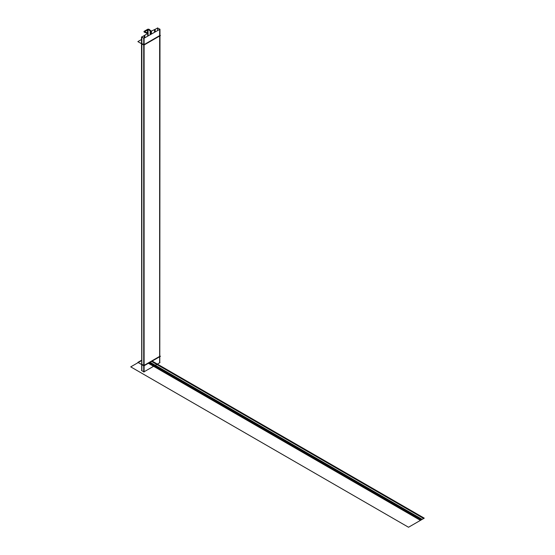 <?xml version="1.0" encoding="UTF-8"?>
<svg xmlns="http://www.w3.org/2000/svg" width="555" height="555" viewBox="0 0 555 555"><rect width="100%" height="100%" fill="white"/><g stroke="black" fill="none" stroke-linecap="round" stroke-linejoin="round"><path stroke-width="0.83" d="M159.979 356.033L160.451 356.303L143.911 365.856L137.869 362.366L141.518 360.264M141.858 364.281L141.858 43.907L141.858 364.281L141.858 43.907L141.858 364.281L143.717 365.356M144.106 365.356L159.646 356.386L159.646 36.013L159.646 356.386L159.646 36.013L159.646 356.386L144.106 365.356L159.646 356.386M144.682 31.746L148.109 33.113L148.116 35.867L148.109 33.113L144.571 31.711L148.379 29.512L150.821 31.559L148.442 29.575M147.713 32.981L147.755 36.075L147.762 33.127M148.06 33.099L144.175 35.645L144.175 38.142M159.979 35.27L160.451 35.548L143.911 45.094L137.869 41.611L141.518 39.502M141.858 43.526L143.717 44.601M144.106 44.601L159.646 35.624M145.07 32.461L145.07 31.149M148.213 29.609L144.737 31.614L144.737 31.045A1.179 0.68 180 0 0 144.002 31.677A1.179 0.68 180 0 0 144.945 32.343L144.945 32.412M149.184 30.185L149.184 29.803L147.408 29.803M150.814 34.313L150.544 31.344M155.199 31.781L155.199 29.283L150.467 31.524L150.467 34.507M157.786 27.972L154.498 29.644L154.498 32.183M157.453 27.944L157.731 30.317M159.784 362.72L159.979 29.242L157.398 27.972M159.646 29.526L159.639 362.803M141.518 370.504L144.106 371.996L143.717 371.996L143.717 38.406L159.979 29.242M143.717 371.996L159.979 362.609M141.712 370.622L141.518 36.914L144.106 38.406L144.106 371.996M141.858 37.261L141.796 370.622M141.858 36.956L141.858 37.421M144.806 37.775L144.806 35.242L141.518 37.143M151.466 33.931L151.466 31.302L149.024 29.255M150.169 34.681L150.169 31.489L151.591 30.99M148.657 29.755L148.039 29.706M144.973 32.419L144.917 31.51M147.019 33.647L147.998 32.96M147.672 36.124L147.672 33.494L144.127 32.086M147.824 29.193L144.016 31.392M147.235 30.171L147.235 29.609A1.179 0.68 180 0 1 148.435 29.186A1.179 0.68 180 0 1 149.475 29.727L149.475 30.435M149.572 362.2L421.98 519.48L424.263 518.162L151.848 360.889L424.263 518.162L151.848 360.889L424.263 518.162L151.848 360.889L424.263 518.162L151.848 360.889L424.263 518.162L151.848 360.889L424.263 518.162L151.848 360.889L424.263 518.162L151.848 360.889L424.263 518.162L151.848 360.889L424.263 518.162L151.848 360.889L424.263 518.162L151.848 360.889L424.263 518.162L151.848 360.889L424.263 518.162L151.848 360.889L424.263 518.162L151.848 360.889L424.263 518.162L151.848 360.889L424.263 518.162L421.98 519.48L149.572 362.2M424.11 518.252L151.695 360.972L424.11 518.252L151.695 360.972L424.11 518.252L420.447 520.368L424.11 518.252M148.032 363.088L420.447 520.368L148.032 363.088M151.258 361.229L423.673 518.502L424.263 518.162L421.453 519.785L424.263 518.162L423.673 518.502L151.258 361.229M149.045 362.505L421.453 519.785L149.045 362.505M149.42 362.29L421.835 519.563L149.42 362.29M148.185 363.005L420.6 520.278L424.263 518.162L420.6 520.278L148.185 363.005M424.124 518.245L151.709 360.965L424.124 518.245L151.709 360.965L424.124 518.245L151.709 360.965L424.124 518.245L151.709 360.965L424.124 518.245L408.522 527.25L424.124 518.245M149.094 362.477L421.502 519.758L149.094 362.477M149.794 362.075L422.202 519.348L149.794 362.075M141.518 360.646L130.737 366.869L408.522 527.25L130.737 366.869L141.518 360.646M141.858 37.109L141.858 370.698M149.233 362.401L421.64 519.674L424.263 518.162L421.64 519.674L149.233 362.401M149.468 362.262L421.883 519.535L424.263 518.162L421.12 519.979L424.263 518.162L421.883 519.535L424.263 518.162L421.883 519.535L149.468 362.262M151.293 361.208L423.708 518.488L151.293 361.208M148.046 32.925L148.046 30.026M148.705 362.699L421.12 519.979L424.263 518.162L421.12 519.979L148.705 362.699M147.491 32.87L147.491 30.345"/></g></svg>
